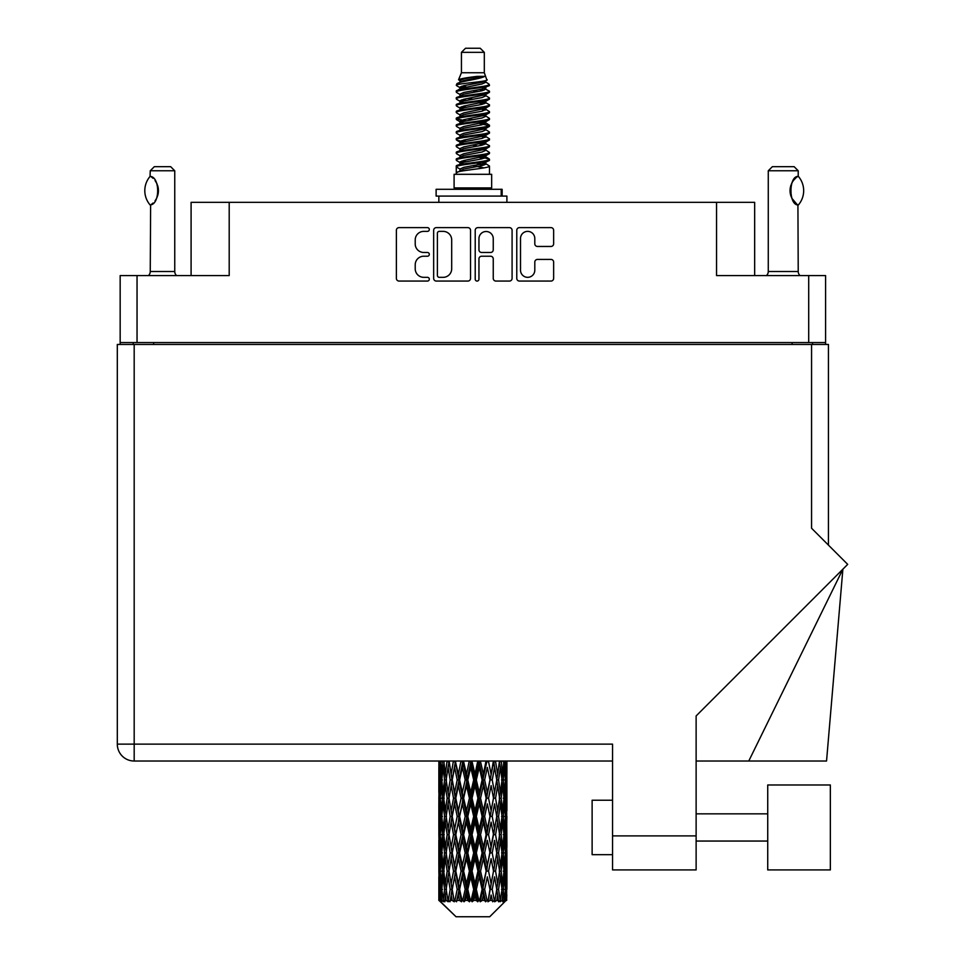 <?xml version="1.0" encoding="UTF-8"?>
<svg xmlns="http://www.w3.org/2000/svg" width="965" height="965" viewBox="0 0 965 965"><rect width="100%" height="100%" fill="white"/><g stroke="black" fill="none" stroke-linecap="round" stroke-linejoin="round"><path stroke-width="1.45" d="M520.509 270.188A7.153 7.153 0 0 0 527.662 277.329A7.153 7.153 0 0 0 534.803 270.188L534.803 262.094A2.678 2.678 0 0 1 537.481 259.428L550.979 259.428A2.678 2.678 0 0 1 553.645 262.094L553.645 278.403A2.678 2.678 0 0 1 550.979 281.068L519.435 281.068A2.678 2.678 0 0 1 516.77 278.403L516.77 230.297A2.678 2.678 0 0 1 519.435 227.619L550.979 227.619A2.678 2.678 0 0 1 553.645 230.297L553.645 243.795A2.678 2.678 0 0 1 550.979 246.461L537.481 246.461A2.678 2.678 0 0 1 534.803 243.795L534.803 238.512A7.153 7.153 0 0 0 527.662 231.371A7.153 7.153 0 0 0 520.509 238.512L520.509 270.188M477.084 281.068A1.87 1.87 0 0 0 478.954 279.199L478.954 258.897A2.678 2.678 0 0 1 481.631 256.22L490.582 256.22A2.678 2.678 0 0 1 493.248 258.897L493.248 278.403A2.678 2.678 0 0 0 495.926 281.068L509.423 281.068A2.678 2.678 0 0 0 512.089 278.403L512.089 230.297A2.678 2.678 0 0 0 509.423 227.619L477.88 227.619A2.678 2.678 0 0 0 475.214 230.297L475.214 279.199A1.87 1.87 0 0 0 477.084 281.068M825.582 344.469L825.582 275.58L825.582 342.563L120.167 342.563L120.167 275.58L120.167 344.469M470.534 278.403L470.534 230.297A2.678 2.678 0 0 0 467.868 227.619L436.325 227.619A2.678 2.678 0 0 0 433.659 230.297L433.659 278.403A2.678 2.678 0 0 0 436.325 281.068L467.868 281.068A2.678 2.678 0 0 0 470.534 278.403M423.768 231.371L427.447 231.371A1.87 1.87 0 0 0 429.316 229.501A1.87 1.87 0 0 0 427.447 227.619L399.052 227.619A2.678 2.678 0 0 0 396.374 230.297L396.374 278.403A2.678 2.678 0 0 0 399.052 281.068L427.447 281.068A1.87 1.87 0 0 0 429.316 279.199A1.87 1.87 0 0 0 427.447 277.329L423.768 277.329A8.552 8.552 0 0 1 415.215 268.777L415.215 264.772A8.552 8.552 0 0 1 423.768 256.22L427.447 256.22A1.87 1.87 0 0 0 429.316 254.35A1.87 1.87 0 0 0 427.447 252.48L423.768 252.48A8.552 8.552 0 0 1 415.215 243.928L415.215 239.923A8.552 8.552 0 0 1 423.768 231.371M120.167 275.58L229.2 275.58L229.2 202.348L754.666 202.348L754.666 275.58M716.549 202.348L716.549 275.58L825.582 275.58M191.094 275.58L191.094 202.348L229.2 202.348M133.23 344.469L133.23 342.563M439.268 231.371A1.87 1.87 0 0 0 437.398 233.241L437.398 275.459A1.87 1.87 0 0 0 439.268 277.329L443.14 277.329A8.552 8.552 0 0 0 451.692 268.777L451.692 239.923A8.552 8.552 0 0 0 443.14 231.371L439.268 231.371M493.248 238.645A7.153 7.153 0 0 0 486.107 231.504A7.153 7.153 0 0 0 478.954 238.645L478.954 249.802A2.678 2.678 0 0 0 481.631 252.48L490.582 252.48A2.678 2.678 0 0 0 493.248 249.802L493.248 238.645M812.518 342.563L812.518 344.469L812.518 342.563M830.346 869.923L830.346 784.979L767.73 784.979L767.73 869.923L830.346 869.923L767.73 869.923M612.546 854.676L592.124 854.676L592.124 800.226L612.546 800.226M811.565 344.469L811.565 528.241L847.692 564.368L696.127 715.933L696.127 869.923L612.546 869.923L612.546 744.136L134.183 744.136L134.183 344.469L828.44 344.469L828.44 545.116M117.308 344.469L117.308 744.136L117.308 344.469L134.183 344.469M612.546 761.023L134.183 761.023L134.183 744.136L117.308 744.136A16.875 16.875 0 0 0 134.183 761.023A16.875 16.875 0 0 1 117.308 744.136A16.875 16.875 0 0 0 134.183 761.023M748.768 761.023L842.879 569.181L826.547 761.023L696.127 761.023M150.058 204.894L150.058 204.894A21.918 21.918 0 0 1 150.045 176.438L150.624 176.438C160.009 177.572 160.021 203.784 150.624 204.894L150.251 271.503A5.44 5.44 0 0 1 148.405 275.58M150.251 271.503L174.749 271.503A5.44 5.44 0 0 0 176.595 275.58M174.749 271.503L174.749 170.769L150.251 170.769L150.045 176.438M150.251 170.769L154.328 166.68L170.672 166.68L174.749 170.769M150.624 176.438A16.875 16.875 0 0 1 151.529 177.065M151.891 177.331A16.875 16.875 0 0 1 153.013 178.296L152.747 178.042M155.039 180.539A16.875 16.875 0 0 1 157.138 184.231M157.524 185.244A16.875 16.875 0 0 1 158.417 190.672L157.524 185.256M157.753 195.376L158.417 190.72A16.875 16.875 0 0 1 157.524 196.1L157.56 195.992M157.138 197.113A16.875 16.875 0 0 1 155.063 200.768M153.013 203.048A16.875 16.875 0 0 1 151.891 204.001M151.541 204.266A16.875 16.875 0 0 1 150.624 204.894L151.529 204.278M157.138 184.219L156.812 183.495M156.656 183.145L155.063 180.576M152.615 177.934L151.915 177.355M461.439 52.339L484.309 52.339L480.22 48.25L465.528 48.25L461.439 52.339L461.439 72.749L458.544 79.745L460.932 81.41M484.309 52.339L484.309 72.749L461.439 72.749M491.655 174.303L454.093 174.303L454.093 187.922L491.655 187.922L491.655 174.303M458.58 187.922L458.58 189.285M487.168 187.922L487.168 189.285M484.719 76.344L463.731 80.565L456.735 84.124C456.529 81.784 480.196 79.251 484.719 76.344L477.603 76.344C467.096 77.538 460.739 78.672 458.544 79.745M456.735 84.124L456.686 85.716L460.932 88.225M484.309 72.749L486.915 80.192L482.018 82.266L463.731 85.668L459.955 87.369L460.486 87.984M487.204 79.745C488.616 81.723 455.685 83.533 456.264 85.246M489.014 84.124L489.484 85.246L488.218 85.246L489.014 84.124L485.262 81.651L485.793 82.266L482.018 83.967L460.486 88.454L456.264 91.192L456.686 92.531L460.486 94.799M482.03 157.126L489.484 159.261C490.51 161.529 455.239 163.797 456.264 166.064L456.264 166.921L459.955 169.044L459.955 170.443M484.816 156.282L485.793 157.138L482.018 158.839L463.731 162.241L456.264 166.064M489.484 159.261L489.062 160.588L482.018 163.941L463.731 167.343L459.955 169.044M489.484 160.118C490.51 162.385 455.239 164.653 456.264 166.921L456.264 174.303M489.484 166.064C490.51 168.332 455.239 170.612 456.264 172.88L463.731 169.044L482.018 165.642L485.793 163.941L485.262 163.326L489.484 166.064L489.484 174.303M488.218 85.246C482.452 87.224 455.251 89.214 456.264 91.192M456.264 92.049C455.239 89.781 490.51 87.513 489.484 85.246L482.018 89.07L463.731 92.471L459.955 94.172L459.955 95.873M482.03 87.369L489.484 91.192C490.51 93.46 455.239 95.74 456.264 98.008L456.686 99.335L460.932 101.832M485.262 88.454L485.793 89.07L482.018 90.77L463.731 94.172L456.264 98.008M489.484 91.192L489.062 92.531L485.262 94.799L463.731 99.274L459.955 100.987L460.486 101.602M489.484 92.049C490.51 94.317 455.239 96.584 456.264 98.852M485.262 95.258L489.484 98.008C490.51 100.276 455.239 102.543 456.264 104.811L456.686 106.138L460.932 108.635M485.793 94.172L485.793 95.873L482.018 97.574L463.731 100.987L456.264 104.811M489.484 98.008L489.062 99.335L485.262 101.602L463.731 106.09L459.955 107.791L460.486 108.406M489.484 98.852C490.51 101.12 455.239 103.388 456.264 105.655M485.793 100.987L485.793 102.688L489.484 104.811C490.51 107.079 455.239 109.347 456.264 111.614L456.686 112.941L460.486 115.209M485.793 102.688L482.018 104.389L463.731 107.791L456.264 111.614M489.484 104.811L489.062 106.138L485.262 108.406L463.731 112.893L459.955 114.594L459.955 116.295M489.484 105.655C490.51 107.923 455.239 110.203 456.264 112.471M484.816 108.635L489.484 111.614C490.51 113.882 455.239 116.15 456.264 118.418L456.686 119.757L460.932 122.253M485.262 108.876L485.793 109.491L482.018 111.192L463.731 114.594L456.264 118.418M489.484 111.614L489.062 112.941L485.262 115.209L463.731 119.696L459.955 121.397L460.486 122.024M489.484 112.471C490.51 114.739 455.239 117.006 456.264 119.274M485.262 115.679L489.484 118.418C490.51 120.685 455.239 122.965 456.264 125.233L456.686 126.56L460.932 129.057M485.793 114.594L485.793 116.295L482.018 117.995L463.731 121.397L456.264 125.233M489.484 118.418L489.062 119.757L485.262 122.024L463.731 126.511L459.955 128.212L460.486 128.828M489.484 119.274C490.51 121.542 455.239 123.809 456.264 126.077M484.816 122.253L489.484 125.233C490.51 127.501 455.239 129.768 456.264 132.036L456.686 133.363L460.486 135.631M485.262 122.483L485.793 123.098L482.018 124.799L463.731 128.212L456.264 132.036M489.484 125.233L489.062 126.56L485.262 128.828L463.731 133.315L459.955 135.016L459.955 136.716M489.484 126.077C490.51 128.345 455.239 130.613 456.264 132.893M485.262 129.286L489.484 132.036C490.51 134.304 455.239 136.572 456.264 138.839L456.686 140.166L463.719 141.819M485.793 128.212L485.793 129.913L482.018 131.614L463.731 135.016L456.264 138.839M489.484 132.036L489.062 133.363L485.262 135.631L463.731 140.118L459.955 141.819L460.932 142.675M489.484 132.893C490.51 135.16 455.239 137.428 456.264 139.696M484.816 135.86L489.484 138.839C490.51 141.107 455.239 143.375 456.264 145.643L456.686 146.982L460.486 149.249M485.262 136.101L485.793 136.716L482.018 138.417L463.731 141.819L456.264 145.643M489.484 138.839L489.062 140.166L485.262 142.434L463.731 146.921L459.955 148.622L459.955 150.323M489.484 139.696C490.51 141.964 455.239 144.231 456.264 146.499M482.03 141.819L489.484 145.643C490.51 147.922 455.239 150.19 456.264 152.458L456.686 153.785L460.486 156.053M485.262 142.904L485.793 143.52L482.018 145.22L463.731 148.622L456.264 152.458M489.484 145.643L489.062 146.982L485.262 149.249L463.731 153.737L459.955 155.437L459.955 157.138M489.484 146.499C490.51 148.767 455.239 151.035 456.264 153.302M485.262 149.708L489.484 152.458C490.51 154.726 455.239 156.993 456.264 159.261L456.686 160.588L460.932 163.085M485.793 148.622L485.793 150.323L482.018 152.024L463.731 155.437L456.264 159.261M489.484 152.458L489.062 153.785L485.262 156.053L463.731 160.54L459.955 162.241L460.486 162.856M489.484 153.302C490.51 155.57 455.239 157.85 456.264 160.118M461.765 86.199L466.059 86.874M460.389 86.802L463.719 87.369M479.689 89.564L483.984 90.24M461.765 99.817L466.059 100.493M482.03 102.676L485.359 103.243M460.389 100.42L463.719 100.987M479.689 103.171L483.984 103.846M461.765 106.62L466.059 107.296M482.03 109.491L485.359 110.046M460.389 107.224L463.719 107.791M456.602 118.852L466.059 120.915M482.03 123.098L485.359 123.665M460.389 120.842L463.719 121.409M479.689 123.592L489.146 125.655M482.03 136.716L485.359 137.271M461.765 140.649L466.059 141.324M482.03 143.52L485.359 144.087M479.689 144.014L483.984 144.69M479.689 157.621L483.984 158.296M461.765 161.071L466.059 161.746M476.179 163.085L485.359 164.496M460.389 161.674L463.719 162.241M479.689 164.436L483.984 165.112M506.806 894.688L506.589 900.417L506.143 889.38L506.637 876.847L506.685 900.417M506.902 858.609L506.902 883.699L506.878 852.915L506.637 865.436L506.143 852.915L506.637 840.358L506.878 852.915M506.878 816.426L506.637 828.971L506.143 816.426L506.637 803.869L506.902 847.21L506.782 834.653L505.286 834.653M506.902 785.631L506.902 810.721L506.878 779.937L506.637 792.494L506.143 779.937L506.637 767.404L506.878 779.937L506.794 761.023M506.902 761.023L506.902 774.244M439.57 761.023L439.111 774.244L438.87 761.699L438.942 792.88M489.713 916.75L506.13 900.417L489.713 916.75L456.035 916.75L438.979 900.417L439.111 895.074L439.28 900.417L456.035 916.75M450.173 816.426L448.062 828.971L446.144 816.426L448.062 803.869L450.173 816.426L452.054 816.426L451.186 822.132L453.526 834.653L451.186 847.21L449.002 834.653L452.054 816.426L449.002 798.188L451.186 785.631L453.526 798.188L451.186 810.721L449.774 802.747M450.173 852.915L448.062 865.436L446.144 852.915L448.062 840.358L450.173 852.915L452.054 852.915L449.774 866.582L451.186 858.609L453.526 871.142L451.186 883.699L449.002 871.142L452.054 852.915L449.774 839.212M438.87 761.699L438.87 761.023M439.606 761.699L441.234 761.699M439.485 775.727L439.111 774.244M438.966 779.937L440.462 779.937M438.87 798.188L439.111 785.631L439.606 798.188L439.111 810.721L438.87 798.188L438.87 834.653L439.111 822.132L439.606 834.653L439.111 847.21L438.87 834.653M439.304 779.937L439.907 767.404L440.764 779.937L439.907 792.494L439.304 779.937M442.356 761.023L441.234 774.244L440.317 761.023M442.428 761.699L444.25 761.699M441.982 777.525L441.234 774.244M440.498 764.968L439.907 767.404M440.764 779.937L442.501 779.937M440.498 794.931L439.907 792.494M439.485 784.135L439.111 785.631M439.606 798.188L441.234 798.188M438.966 816.426L440.462 816.426M439.485 812.216L439.111 810.721M439.304 816.426L439.907 803.869L440.764 816.426L439.907 828.971L439.304 816.426M440.269 798.188L441.234 785.631L442.428 798.188L441.234 810.721L440.269 798.188M441.753 779.937L443.056 767.404L444.576 779.937L443.056 792.494L441.753 779.937M447.072 761.023L445.348 774.244L443.804 761.023M447.169 761.699L449.063 761.699L448.062 767.404L450.173 779.937L448.062 792.494L446.144 779.937L448.062 767.404M444.576 779.937L446.445 779.937L445.348 774.244M443.912 763.339L443.056 767.404M443.912 796.559L443.056 792.494M441.982 782.338L441.234 785.631M442.428 798.188L444.25 798.188M441.982 814.014L441.234 810.721M440.498 801.445L439.907 803.869M440.764 816.426L442.501 816.426M439.485 820.636L439.111 822.132M439.606 834.653L441.234 834.653M440.498 831.408L439.907 828.971M438.942 839.96L438.87 871.142L439.111 858.609L439.606 871.142L439.111 883.699L438.87 871.142M438.966 852.915L440.462 852.915M439.485 848.705L439.111 847.21M440.269 834.653L441.234 822.132L442.428 834.653L441.234 847.21L440.269 834.653M441.753 816.426L443.056 803.869L444.576 816.426L443.056 828.971L441.753 816.426M443.719 798.188L445.348 785.631L447.169 798.188L445.348 810.721L443.719 798.188M453.393 761.023L451.186 774.244L449.111 761.023M453.526 761.699L455.371 761.699L455.239 761.023M460.944 761.023L458.387 774.244L455.287 761.023M450.173 779.937L452.054 779.937L449.774 766.27M452.223 779.937L454.636 767.404L457.193 779.937L454.636 792.494L451.186 774.244M447.169 798.188L449.063 798.188L448.062 792.494M446.445 779.937L445.348 785.631M444.576 816.426L446.445 816.426L445.348 810.721M443.912 799.816L443.056 803.869M443.912 833.024L443.056 828.971M441.982 818.839L441.234 822.132M442.428 834.653L444.25 834.653M439.304 852.915L439.907 840.358L440.764 852.915L439.907 865.436L439.304 852.915M440.498 837.909L439.907 840.358M440.764 852.915L442.501 852.915M441.982 850.503L441.234 847.21M439.485 857.113L439.111 858.609M439.606 871.142L441.234 871.142M440.498 867.885L439.907 865.436M438.942 876.461L438.979 900.417M438.966 889.38L440.462 889.38M439.485 885.195L439.111 883.699M441.753 852.915L443.056 840.358L444.576 852.915L443.056 865.436L441.753 852.915M443.719 834.653L445.348 822.132L447.169 834.653L445.348 847.21L443.719 834.653M455.782 761.699L455.914 761.023M461.101 761.699L462.778 761.699L462.633 761.023M469.243 761.023L466.493 774.244L463.634 761.699L462.73 761.023M457.193 779.937L458.966 779.937L455.371 761.699L454.636 767.404M459.605 779.937L462.356 767.404L465.19 779.937L462.356 792.494L459.605 779.937L458.966 779.937L458.387 774.244M453.526 798.188L455.371 798.188L452.054 779.937L451.186 785.631M455.782 798.188L458.387 785.631L461.101 798.188L458.387 810.721L454.636 792.494M452.223 816.426L451.186 810.721L452.054 816.426L455.371 798.188L454.636 803.869L457.193 816.426L454.636 828.971L452.223 816.426L454.636 803.869M449.063 798.188L448.062 803.869M447.169 834.653L449.063 834.653L448.062 828.971M446.445 816.426L445.348 822.132M444.576 852.915L446.445 852.915L445.348 847.21M443.912 836.293L443.056 840.358M440.269 871.142L441.234 858.609L442.428 871.142L441.234 883.699L440.269 871.142M441.982 855.328L441.234 858.609M442.428 871.142L444.25 871.142M443.912 869.513L443.056 865.436M439.304 889.38L439.907 876.847L440.764 889.38L440.004 900.417L439.304 889.38M440.498 874.399L439.907 876.847M440.764 889.38L442.501 889.38M441.982 886.98L441.234 883.699M505.407 900.417L506.589 900.417M439.485 893.59L439.111 895.074M439.292 900.417L440.933 901.78L439.823 900.417M443.719 871.142L445.348 858.609L447.169 871.142L445.348 883.699L443.719 871.142M463.634 761.699L463.791 761.023M440.004 900.417L441.584 901.78L440.788 900.417L441.234 895.074L441.717 900.417L443.635 901.78L441.753 889.38L443.056 876.847L444.576 889.38L443.225 900.417L444.901 901.78L445.348 895.074L446.095 900.417L448.182 901.78L446.144 889.38L448.062 876.847L450.173 889.38L448.315 900.417L449.98 901.78L451.186 895.074L452.163 900.417L454.274 901.78L452.223 889.38L454.636 876.847L457.193 889.38L454.937 900.417L456.493 901.78L458.387 895.074L459.521 900.417L461.535 901.78L462.018 900.417L459.605 889.38L462.356 876.847L465.19 889.38L462.693 900.417L464.044 901.78L465.275 900.417L466.493 895.074L467.736 900.417L469.509 901.78L470.377 900.417L467.808 889.38L470.739 876.847L473.682 889.38L471.089 900.417L472.138 901.78L473.767 900.417L475.009 895.074L476.252 900.417L477.699 901.78L478.905 900.417L476.336 889.38L479.255 876.847L482.114 889.38L479.605 900.417L480.281 901.78L482.198 900.417L483.393 895.074L484.575 900.417L485.588 901.78L487.048 900.417L484.647 889.38L487.361 876.847L489.967 889.38L487.964 901.78L490.039 900.417L491.113 895.074L492.669 901.78L494.297 900.417L492.222 889.38L494.562 876.847L496.746 889.38L494.695 901.78L496.806 900.417L497.687 895.074L498.507 901.78L500.196 900.417L498.579 889.38L500.413 876.847L502.029 889.38L500.063 901.78L502.077 900.417L502.693 895.074L502.741 901.78L504.381 900.417L503.32 889.38L504.514 876.847L505.479 889.38L504.647 900.417L503.706 901.78L505.503 900.417L505.841 895.074L506.13 900.417L505.503 900.417M503.284 900.417L502.077 900.417M498.519 900.417L496.806 900.417M492.15 900.417L490.039 900.417M487.687 900.417L487.048 900.417M484.575 900.417L482.198 900.417M479.605 900.417L478.905 900.417M476.252 900.417L473.767 900.417M471.089 900.417L470.377 900.417M467.736 900.417L465.275 900.417M462.693 900.417L462.018 900.417M459.521 900.417L457.265 900.417M454.937 900.417L454.334 900.417M452.163 900.417L450.233 900.417M446.095 900.417L444.624 900.417M441.717 900.417L440.788 900.417M469.412 761.699L470.824 761.699L470.667 761.023M477.772 761.023L475.009 774.244L472.066 761.699L470.811 761.023M465.19 779.937L466.746 779.937L462.778 761.699L462.356 767.404M467.808 779.937L470.739 767.404L473.682 779.937L470.739 792.494L467.808 779.937L466.746 779.937L466.493 774.244M461.101 798.188L462.778 798.188L458.966 779.937L458.387 785.631M463.634 798.188L466.493 785.631L469.412 798.188L466.493 810.721L463.634 798.188L462.778 798.188L462.356 792.494M457.193 816.426L458.966 816.426L455.371 798.188L462.923 761.023M459.605 816.426L462.356 803.869L465.19 816.426L462.356 828.971L459.605 816.426L458.966 816.426L458.387 810.721M453.526 834.653L455.371 834.653L452.054 816.426L449.774 830.105M455.782 834.653L458.387 822.132L461.101 834.653L458.387 847.21L454.636 828.971M452.223 852.915L454.636 840.358L457.193 852.915L454.636 865.436L451.186 847.21M449.063 834.653L448.062 840.358M447.169 871.142L449.063 871.142L448.062 865.436M446.445 852.915L445.348 858.609M443.912 872.782L443.056 876.847M444.576 889.38L446.445 889.38L445.348 883.699M441.982 891.793L441.234 895.074M472.066 761.699L472.235 761.023M477.94 761.699L479.002 761.699L478.845 761.023M485.998 761.023L483.393 774.244L480.558 761.699L479.002 761.699L479.026 761.023M473.682 779.937L474.925 779.937L470.824 761.699L470.739 767.404M476.336 779.937L479.255 767.404L482.114 779.937L479.255 792.494L476.336 779.937L474.925 779.937L475.009 774.244M469.412 798.188L470.824 798.188L466.746 779.937L466.493 785.631M472.066 798.188L475.009 785.631L477.94 798.188L475.009 810.721L472.066 798.188L470.824 798.188L470.739 792.494M465.19 816.426L466.746 816.426L462.778 798.188L462.356 803.869M467.808 816.426L470.739 803.869L473.682 816.426L470.739 828.971L467.808 816.426L466.746 816.426L466.493 810.721M461.101 834.653L462.778 834.653L458.966 816.426L458.387 822.132M463.634 834.653L466.493 822.132L469.412 834.653L466.493 847.21L463.634 834.653L462.778 834.653L462.356 828.971M457.193 852.915L458.966 852.915L455.371 834.653L454.636 840.358M459.605 852.915L462.356 840.358L465.19 852.915L462.356 865.436L459.605 852.915L458.966 852.915L458.387 847.21M453.526 871.142L455.371 871.142L452.054 852.915L470.98 761.023M455.782 871.142L458.387 858.609L461.101 871.142L458.387 883.699L454.636 865.436M450.173 889.38L452.054 889.38L449.774 875.713M452.223 889.38L451.186 883.699M449.063 871.142L448.062 876.847M446.445 889.38L445.348 895.074M480.558 761.699L480.715 761.023M486.143 761.699L486.649 761.023M493.392 761.023L491.113 774.244L488.555 761.699L486.782 761.699L486.855 761.023M482.114 779.937L482.97 779.937L479.002 761.699L479.255 767.404M484.647 779.937L487.361 767.404L489.967 779.937L487.361 792.494L484.647 779.937L482.97 779.937L483.393 774.244M477.94 798.188L479.002 798.188L474.925 779.937L475.009 785.631M480.558 798.188L483.393 785.631L486.143 798.188L483.393 810.721L480.558 798.188L479.002 798.188L479.255 792.494M473.682 816.426L474.925 816.426L470.824 798.188L470.739 803.869M476.336 816.426L479.255 803.869L482.114 816.426L479.255 828.971L476.336 816.426L474.925 816.426L475.009 810.721M469.412 834.653L470.824 834.653L466.746 816.426L466.493 822.132M472.066 834.653L475.009 822.132L477.94 834.653L475.009 847.21L472.066 834.653L470.824 834.653L470.739 828.971M465.19 852.915L466.746 852.915L462.778 834.653L462.356 840.358M467.808 852.915L470.739 840.358L473.682 852.915L470.739 865.436L467.808 852.915L466.746 852.915L466.493 847.21M461.101 871.142L462.778 871.142L458.966 852.915L458.387 858.609M463.634 871.142L466.493 858.609L469.412 871.142L466.493 883.699L463.634 871.142L462.778 871.142L462.356 865.436M457.193 889.38L458.966 889.38L455.371 871.142L454.636 876.847M459.605 889.38L458.966 889.38L458.387 883.699M454.274 901.78L452.054 889.38L451.186 895.074M488.555 761.699L488.7 761.023M493.525 761.699L493.585 761.023M499.496 761.023L497.687 774.244L495.576 761.699L493.694 761.699L493.803 761.023M489.967 779.937L487.361 767.404M492.222 779.937L494.562 767.404L496.746 779.937L494.562 792.494L492.222 779.937L490.377 779.937L491.113 774.244M486.143 798.188L486.782 798.188L482.97 779.937L483.393 785.631M488.555 798.188L491.113 785.631L493.525 798.188L491.113 810.721L488.555 798.188L486.782 798.188L487.361 792.494M482.114 816.426L482.97 816.426L479.002 798.188L479.255 803.869M484.647 816.426L487.361 803.869L489.967 816.426L487.361 828.971L484.647 816.426L482.97 816.426L483.393 810.721M477.94 834.653L479.002 834.653L474.925 816.426L475.009 822.132M480.558 834.653L483.393 822.132L486.143 834.653L483.393 847.21L480.558 834.653L479.002 834.653L479.255 828.971M473.682 852.915L474.925 852.915L470.824 834.653L470.739 840.358M476.336 852.915L479.255 840.358L482.114 852.915L479.255 865.436L476.336 852.915L474.925 852.915L475.009 847.21M469.412 871.142L470.824 871.142L466.746 852.915L466.493 858.609M472.066 871.142L475.009 858.609L477.94 871.142L475.009 883.699L472.066 871.142L470.824 871.142L470.739 865.436M465.19 889.38L466.746 889.38L462.778 871.142L462.356 876.847M467.808 889.38L466.746 889.38L466.493 883.699M461.535 901.78L458.966 889.38L458.387 895.074M495.576 761.699L495.696 761.023M495.974 775.377L493.694 761.699L495.974 775.377M498.579 779.937L500.413 767.404L502.029 779.937L500.413 792.494L498.579 779.937L496.685 779.937L497.687 774.244M493.525 798.188L491.113 785.631M495.576 798.188L497.687 785.631L499.605 798.188L497.687 810.721L495.576 798.188L493.694 798.188L494.562 792.494M489.967 816.426L487.361 803.869M492.222 816.426L494.562 803.869L496.746 816.426L494.562 828.971L492.222 816.426L490.377 816.426L491.113 810.721M486.143 834.653L486.782 834.653L482.97 816.426L483.393 822.132M488.555 834.653L491.113 822.132L493.525 834.653L491.113 847.21L488.555 834.653L486.782 834.653L487.361 828.971M482.114 852.915L482.97 852.915L479.002 834.653L479.255 840.358M484.647 852.915L487.361 840.358L489.967 852.915L487.361 865.436L484.647 852.915L482.97 852.915L483.393 847.21M477.94 871.142L479.002 871.142L474.925 852.915L475.009 858.609M480.558 871.142L483.393 858.609L486.143 871.142L483.393 883.699L480.558 871.142L479.002 871.142L479.255 865.436M473.682 889.38L474.925 889.38L470.824 871.142L470.739 876.847M476.336 889.38L474.925 889.38L475.009 883.699M469.509 901.78L466.746 889.38L466.493 895.074M503.935 761.023L502.693 774.244L501.257 761.023M501.173 761.699L499.303 761.699L500.413 767.404M501.836 778.297L502.693 774.244M501.173 798.188L502.693 785.631L503.995 798.188L502.693 810.721L501.173 798.188L499.303 798.188L500.413 792.494M496.685 779.937L497.687 785.631M495.974 811.855L494.562 803.869M498.579 816.426L500.413 803.869L502.029 816.426L500.413 828.971L498.579 816.426L496.685 816.426L497.687 810.721M493.525 834.653L491.113 822.132M495.576 834.653L497.687 822.132L499.605 834.653L497.687 847.21L495.576 834.653L493.694 834.653L494.562 828.971M489.967 852.915L487.361 840.358M492.222 852.915L494.562 840.358L496.746 852.915L494.562 865.436L492.222 852.915L490.377 852.915L491.113 847.21M486.143 871.142L486.782 871.142L482.97 852.915L483.393 858.609M488.555 871.142L491.113 858.609L493.525 871.142L491.113 883.699L488.555 871.142L486.782 871.142L487.361 865.436M482.114 889.38L482.97 889.38L479.002 871.142L479.255 876.847M484.647 889.38L482.97 889.38L483.393 883.699M477.699 901.78L474.925 889.38L475.009 895.074M503.32 779.937L504.514 767.404L505.479 779.937L504.514 792.494L503.32 779.937L501.498 779.937M506.42 761.023L505.841 774.244L505.033 761.023M504.985 761.699L503.248 761.699M505.25 776.68L505.841 774.244M503.766 764.111L504.514 767.404M503.766 795.775L504.514 792.494M501.836 781.566L502.693 785.631M501.836 814.786L502.693 810.721M499.303 798.188L500.413 803.869M501.173 834.653L502.693 822.132L503.995 834.653L502.693 847.21L501.173 834.653L499.303 834.653L500.413 828.971M496.685 816.426L497.687 822.132M495.974 848.356L494.562 840.358M498.579 852.915L500.413 840.358L502.029 852.915L500.413 865.436L498.579 852.915L496.685 852.915L497.687 847.21M493.525 871.142L491.113 858.609M495.576 871.142L497.687 858.609L499.605 871.142L497.687 883.699L495.576 871.142L493.694 871.142L494.562 865.436M489.967 889.38L487.361 876.847M492.222 889.38L490.377 889.38L491.113 883.699M485.588 901.78L482.97 889.38L483.393 895.074M503.32 816.426L504.514 803.869L505.479 816.426L504.514 828.971L503.32 816.426L501.498 816.426M504.985 798.188L505.841 785.631L505.841 810.721L504.985 798.188L503.248 798.188M506.782 761.699L505.286 761.699M506.263 765.908L506.637 767.404M506.143 779.937L504.514 779.937M506.263 793.99L506.637 792.494M505.25 783.194L505.841 785.631M505.25 813.157L505.841 810.721M503.766 800.6L504.514 803.869M503.766 832.252L504.514 828.971M501.836 818.055L502.693 822.132M501.836 851.287L502.693 847.21M499.303 834.653L500.413 840.358M501.173 871.142L502.693 858.609L503.995 871.142L502.693 883.699L501.173 871.142L499.303 871.142L500.413 865.436M496.685 852.915L497.687 858.609M495.974 884.833L494.562 876.847M498.579 889.38L496.685 889.38L497.687 883.699M492.669 901.78L491.113 895.074M503.32 852.915L504.514 840.358L505.479 852.915L504.514 865.436L503.32 852.915L501.498 852.915M504.985 834.653L505.841 822.132L505.841 847.21L504.985 834.653L503.248 834.653M506.782 798.188L505.286 798.188M506.263 802.385L506.637 803.869M506.143 816.426L504.514 816.426M506.263 830.467L506.637 828.971M505.25 819.683L505.841 822.132M505.25 849.658L505.841 847.21M503.766 837.065L504.514 840.358M503.766 868.729L504.514 865.436M501.836 854.544L502.693 858.609M501.836 887.752L502.693 883.699M499.303 871.142L500.413 876.847M496.685 889.38L497.687 895.074M504.985 871.142L505.841 858.609L505.841 883.699L504.985 871.142L503.248 871.142M506.263 838.862L506.637 840.358M506.143 852.915L504.514 852.915M506.263 866.932L506.637 865.436M505.25 856.172L505.841 858.609M505.25 886.135L505.841 883.699M503.766 873.554L504.514 876.847M503.32 889.38L501.498 889.38M501.836 891.009L502.693 895.074M506.782 871.142L505.286 871.142M506.878 889.38L506.902 883.699M506.263 875.351L506.637 876.847M506.143 889.38L504.514 889.38M505.25 892.637L505.841 895.074M477.603 76.344L463.731 78.865L459.955 80.565L460.486 81.181M485.359 141.264L485.262 142.434M472.874 165.642L483.984 167.874M467.929 98.43L472.874 99.274M460.486 163.326L459.955 163.941L459.955 162.241M472.874 90.77L477.82 91.627M485.359 120.842L485.793 123.098M472.874 145.22L477.82 146.077M467.929 118.852L472.874 119.696M460.486 142.904L459.955 143.52L459.955 141.819M482.03 162.241L485.262 163.326M494.695 901.78L495.974 893.94M487.964 901.78L495.974 857.475M480.281 901.78L495.974 820.986M472.138 901.78L486.782 834.653L495.974 784.497M464.044 901.78L482.97 816.426L493.815 761.023M456.493 901.78L486.927 761.023M449.98 901.78L458.966 852.915L479.147 761.023M449.774 793.628L455.504 761.023M436.12 196.088L436.12 189.285L502.138 189.285L502.138 196.088L436.12 196.088M506.902 202.348L506.902 196.088L502.138 196.088M438.846 196.088L438.846 202.348M766.427 275.58A5.44 5.44 0 0 0 768.273 271.503L798.224 271.503A5.44 5.44 0 0 0 800.069 275.58M768.273 271.503L768.273 170.769L798.224 170.769L798.224 176.209L797.126 176.933M795.679 178.091L794.002 179.828M792.096 182.614L791.445 183.965A16.875 16.875 0 0 1 796.197 177.644M790.745 185.871L790.058 190.66L791.047 196.365A16.875 16.875 0 0 1 791.047 184.954M791.879 198.32L796.885 204.23M798.224 271.503L797.922 204.942A16.875 16.875 0 0 1 791.445 197.391M768.273 170.769L772.362 166.68L794.135 166.68L798.224 170.769M798.381 176.39A21.918 21.918 0 0 1 798.381 204.942L797.922 204.942C788.646 204.833 788.634 176.499 797.922 176.39A16.875 16.875 0 0 0 797.078 176.969M137.042 275.58L137.042 342.563M808.706 342.563L808.706 275.58M792.096 344.469L792.096 342.563M153.652 342.563L153.652 344.469M612.546 835.895L696.127 835.895M501.197 196.088L501.197 189.285M767.73 841.058L696.127 841.058M767.73 813.833L696.127 813.833M438.846 767.404L438.846 792.494M438.846 803.869L438.846 828.971M438.846 840.358L438.846 865.436M438.846 876.847L438.846 900.417M459.955 80.565L459.955 82.266M485.793 87.369L485.793 89.07M459.955 107.791L459.955 109.491M459.955 121.397L459.955 123.098M485.793 141.819L485.793 143.52M485.793 155.437L485.793 157.138M485.262 156.511L489.062 158.779M456.686 140.166L460.486 142.434M485.793 80.565L485.793 82.266M459.955 87.369L459.955 89.07M459.955 100.987L459.955 102.688M485.793 107.791L485.793 109.491M459.955 128.212L459.955 129.913M485.793 135.016L485.793 136.716M485.793 162.241L485.793 163.941"/></g></svg>
